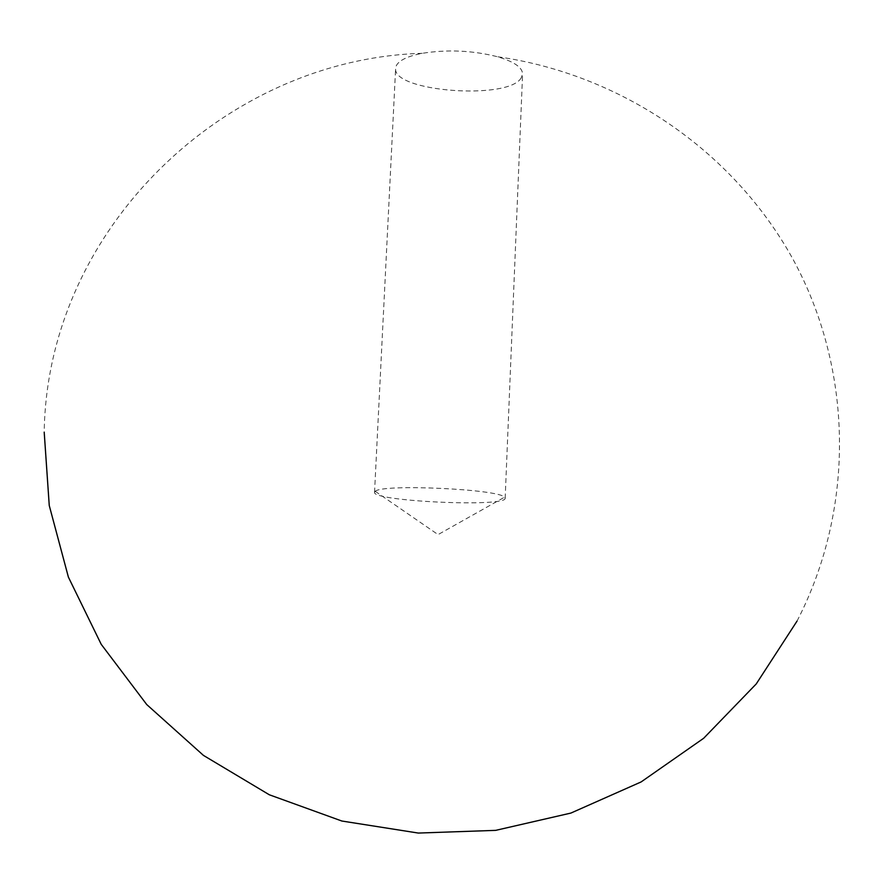 <?xml version="1.0" encoding="UTF-8"?>
<svg xmlns="http://www.w3.org/2000/svg" width="884" height="884" viewBox="0 0 884 884"><rect width="100%" height="100%" fill="white"/><g stroke="black" fill="none" stroke-linecap="round" stroke-linejoin="round"><path stroke-width="0.66" stroke-dasharray="4.42 3.31" d="M521.228 77.836C508.643 100.456 392.098 91.737 395.634 68.267L396.297 65.692C399.115 60.267 407.756 56.145 422.221 53.316C447.536 49.305 472.62 50.443 497.46 56.731C514.046 61.648 522.422 67.416 522.588 74.035L521.228 77.836M375.136 491.405L375.247 491.316C381.811 483.747 498.698 489.062 504.543 497.184L505.162 498.233C506.974 507.493 371.888 501.35 374.54 492.3L375.136 491.405M797.025 621.109C856.11 506.455 852.463 367.943 792.727 258.747C732.361 149.727 620.126 74.145 497.46 56.731M422.232 53.316C224.669 59.051 47.095 229.067 44.2 432.177M375.247 491.316L438.066 534.599L504.543 497.184M505.162 498.233L522.588 74.035M374.54 492.3L395.634 68.267"/><path stroke-width="1.33" d="M44.2 432.177L49.25 505.504L68.388 577.108L101.218 644.326L146.744 704.559L203.453 755.4L269.311 794.771L341.865 821.026L418.298 833.059L495.659 830.363L570.898 813.07L641.11 781.942L703.653 738.284L756.229 683.951L797.025 621.109"/></g></svg>
